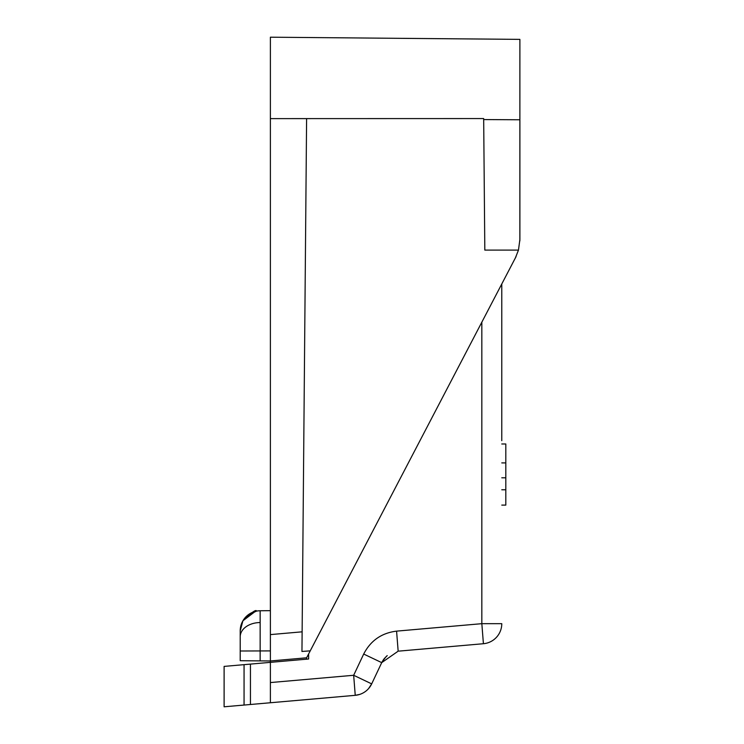 <?xml version="1.0" encoding="UTF-8"?>
<svg xmlns="http://www.w3.org/2000/svg" width="744" height="744" viewBox="0 0 744 744"><rect width="100%" height="100%" fill="white"/><g stroke="black" fill="none" stroke-linecap="round" stroke-linejoin="round"><path stroke-width="1.12" d="M270.388 610.666L260.149 610.759A20.125 20.125 0 0 0 256.559 611.112A20.125 20.125 0 0 1 260.149 610.759L260.149 660.886L240.21 660.709L240.21 630.875L242.916 620.794A20.125 20.125 0 0 1 255.648 611.308A20.125 20.125 0 0 0 240.21 630.875L242.916 620.794C251.584 612.396 256.131 609.169 256.559 611.112L248.412 614.665M260.084 622.542A20.125 14.229 180 0 0 240.21 636.771L240.21 630.875L240.21 636.771L240.21 630.875L242.916 620.794L255.341 611.382L242.925 620.784L240.879 625.732M270.388 650.907L240.21 651L240.21 634.762M240.21 636.771L240.21 651M270.388 702.755L270.388 682.564L270.388 702.755L355.241 695.324C332.633 697.305 332.633 697.305 355.241 695.324C332.633 697.305 332.633 697.305 355.241 695.324C332.633 697.305 332.633 697.305 355.241 695.324C332.633 697.305 332.633 697.305 355.241 695.324C332.633 697.305 332.633 697.305 355.241 695.324C332.633 697.305 332.633 697.305 355.241 695.324C332.633 697.305 332.633 697.305 355.241 695.324C332.633 697.305 332.633 697.305 355.241 695.324C332.633 697.305 332.633 697.305 355.241 695.324C332.633 697.305 332.633 697.305 355.241 695.324C332.633 697.305 332.633 697.305 355.241 695.324C332.633 697.305 332.633 697.305 355.241 695.324C332.633 697.305 332.633 697.305 355.241 695.324C332.633 697.305 332.633 697.305 355.241 695.324C332.633 697.305 332.633 697.305 355.241 695.324C332.633 697.305 332.633 697.305 355.241 695.324L224.111 706.8L224.111 666.401L270.388 662.355L270.388 37.2L519.889 39.376L519.861 240.898M270.388 634.604L302.129 631.823L301.952 651.456L310.239 650.851L516.038 256.661M515.322 258.103L518.466 250.096L519.889 239.475L519.889 119.775L483.684 119.57L483.674 118.566L270.388 118.621M483.684 119.57L484.818 250.096L518.466 250.096M308.621 653.948L308.621 659.007L306.602 659.184L306.602 657.798L270.388 660.97L260.149 660.886M310.239 650.851L306.602 657.798M302.129 631.823L306.602 118.566M240.21 634.744L240.21 630.875A20.125 20.125 0 0 1 260.149 610.759A20.125 20.125 0 0 0 256.559 611.112A20.125 20.125 0 0 1 260.149 610.759A20.125 20.125 0 0 0 240.21 630.875M255.648 611.308A20.125 20.125 0 0 0 242.916 620.794A20.125 20.125 0 0 1 255.648 611.308A20.125 20.125 0 0 0 242.916 620.794M501.781 284.031L501.781 440.69M501.781 301.924L501.781 295.889M501.781 380.361L501.781 434.654L501.781 380.361M399.035 651.102L483.414 643.718L399.035 651.102M383.513 659.565L381.821 662.411M386.303 656.394L382.128 661.807L386.303 656.394M368.559 688.619L371.684 683.876A20.125 20.125 0 0 1 355.241 695.324L359.798 694.385M384.127 658.747L387.215 655.613M384.509 658.273L382.128 661.807M308.621 659.007L270.388 662.355L270.388 682.564L353.67 675.282L355.241 695.324L277.177 702.159M396.58 631.135L398.161 651.177L381.719 662.634L371.684 683.876L353.67 675.282L363.695 654.041C370.624 640.612 381.588 632.977 396.58 631.135L481.833 623.677L501.781 623.677A20.125 20.125 0 0 1 483.414 643.718L481.833 623.677L481.833 322.226M501.781 505.111L505.808 505.111L505.808 443.973L501.781 443.973M505.808 462.908L501.781 462.908M505.808 477.797L501.781 477.797M505.808 489.766L501.781 489.766M260.149 610.759A20.125 20.125 0 0 0 256.559 611.112M244.06 705.052L244.06 664.662M250.44 704.494L250.44 664.104M363.695 654.041L381.719 662.634"/></g></svg>
